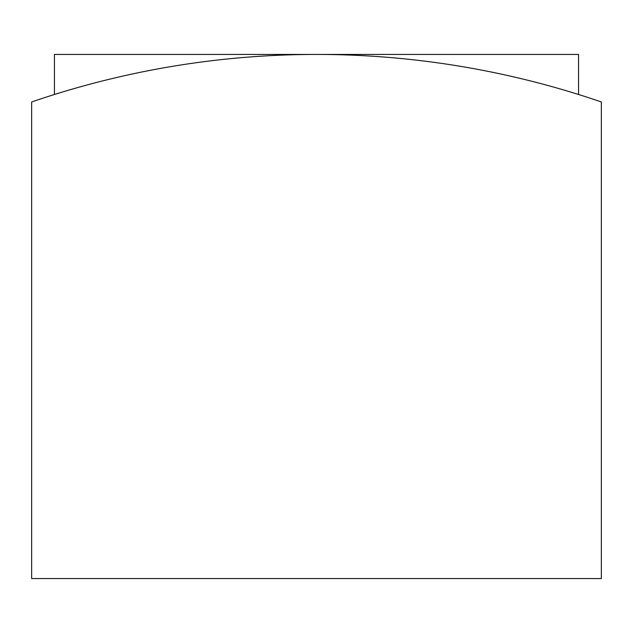 <?xml version="1.0" encoding="UTF-8"?>
<svg xmlns="http://www.w3.org/2000/svg" width="633" height="633" viewBox="0 0 633 633"><rect width="100%" height="100%" fill="white"/><g stroke="black" fill="none" stroke-linecap="round" stroke-linejoin="round"><path stroke-width="0.95" d="M601.35 101.968A877.338 877.338 0 0 0 31.65 101.968L31.65 578.562L601.35 578.562L601.35 101.968M54.438 94.491L54.438 54.438L316.286 54.438M316.524 54.438L578.562 54.438L578.562 94.491"/></g></svg>
